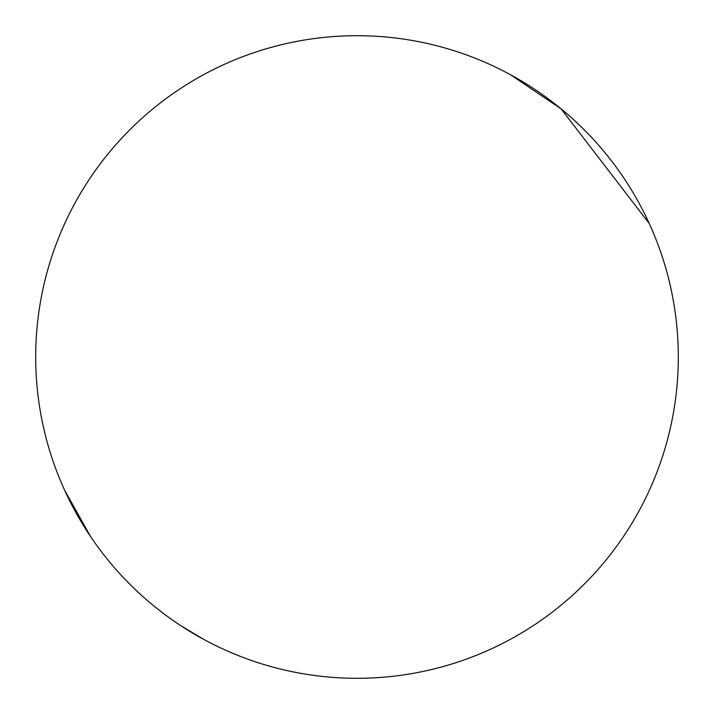 <?xml version="1.0" encoding="UTF-8"?>
<svg xmlns="http://www.w3.org/2000/svg" width="714" height="714" viewBox="0 0 714 714"><rect width="100%" height="100%" fill="white"/><g stroke="black" fill="none" stroke-linecap="round" stroke-linejoin="round"><path stroke-width="1.07" d="M649.285 223.571L561.15 108.894L510.43 74.702M357 35.7A321.3 321.3 0 0 1 635.255 517.65A321.3 321.3 0 0 1 78.745 517.65A321.3 321.3 0 0 1 357 35.7M64.715 490.429L90.794 536.91M180.455 625.446L203.57 639.298"/></g></svg>
